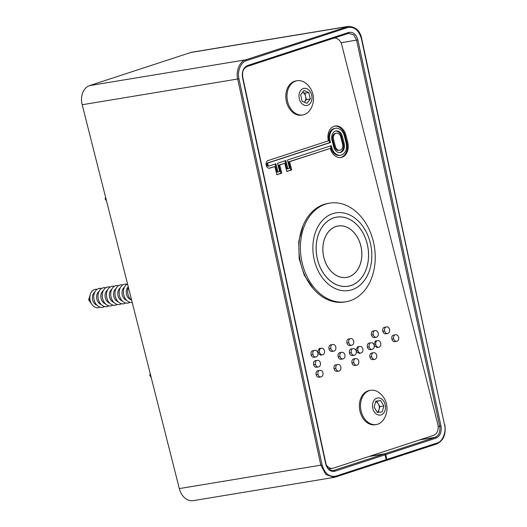 <?xml version="1.0" encoding="UTF-8"?>
<svg xmlns="http://www.w3.org/2000/svg" width="527" height="527" viewBox="0 0 527 527"><rect width="100%" height="100%" fill="white"/><g stroke="black" fill="none" stroke-linecap="round" stroke-linejoin="round"><path stroke-width="0.79" d="M387.8 333.486C386.298 333.775 385.224 332.945 384.578 331.002C384.216 328.967 384.736 327.616 386.146 326.944C387.707 326.588 388.847 327.392 389.572 329.368C389.881 331.47 389.288 332.84 387.8 333.486L385.988 333.789C384.479 334.072 383.406 333.242 382.767 331.299C382.398 329.263 382.925 327.913 384.335 327.247L384.973 327.142M396.91 341.305C395.408 341.588 394.334 340.758 393.689 338.815C393.333 336.799 393.853 335.449 395.257 334.764C396.811 334.414 397.957 335.225 398.682 337.181C398.992 339.283 398.399 340.653 396.91 341.305L395.098 341.601C393.59 341.885 392.516 341.061 391.877 339.118C391.521 337.096 392.042 335.745 393.445 335.067L394.064 334.961M374.928 359.295C373.426 359.592 372.352 358.762 371.706 356.805C371.344 354.79 371.871 353.452 373.281 352.787C374.829 352.418 375.968 353.209 376.7 355.172C377.022 357.273 376.43 358.65 374.928 359.295L373.116 359.592C371.607 359.888 370.534 359.058 369.895 357.108C369.532 355.086 370.059 353.742 371.469 353.09L372.115 352.985M373.841 344.322L375.52 340.929L376.146 340.824M377.18 347.464L374.289 345.89M372.405 349.322C370.903 349.612 369.829 348.782 369.183 346.838C368.821 344.816 369.348 343.466 370.751 342.781C372.306 342.438 373.445 343.242 374.177 345.205C374.48 347.306 373.893 348.676 372.405 349.322L370.593 349.625C369.084 349.908 368.011 349.078 367.372 347.135C367.009 345.113 367.536 343.762 368.94 343.084L369.559 342.978M376.199 337.267L374.657 337.497C373.149 337.781 372.075 336.951 371.436 335.007C371.067 332.972 371.588 331.621 372.997 330.956L373.643 330.851M357.01 365.158C355.508 365.455 354.427 364.631 353.788 362.675C353.426 360.652 353.953 359.315 355.363 358.65C356.911 358.281 358.05 359.078 358.782 361.041C359.098 363.136 358.512 364.513 357.01 365.158L355.198 365.455C353.689 365.751 352.609 364.928 351.97 362.971C351.614 360.949 352.141 359.605 353.551 358.953L354.197 358.847M355.916 350.185L357.602 346.792L358.228 346.687M359.256 353.334L356.371 351.753M354.487 355.185C352.978 355.475 351.904 354.645 351.265 352.701C350.903 350.679 351.43 349.329 352.833 348.643C354.381 348.301 355.527 349.111 356.259 351.068C356.562 353.169 355.975 354.539 354.487 355.185L352.675 355.488C351.166 355.771 350.093 354.941 349.447 352.998C349.091 350.975 349.612 349.625 351.015 348.946L351.641 348.841M351.964 345.211C350.455 345.501 349.381 344.671 348.742 342.728C348.373 340.699 348.894 339.348 350.31 338.677C351.865 338.314 353.011 339.118 353.736 341.094C354.039 343.196 353.452 344.566 351.964 345.211L350.145 345.514C348.643 345.798 347.57 344.974 346.924 343.031C346.562 340.989 347.082 339.638 348.492 338.973L349.131 338.868M334.046 351.081C332.537 351.364 331.463 350.534 330.824 348.591C330.455 346.562 330.976 345.211 332.392 344.539C333.947 344.177 335.086 344.981 335.818 346.957C336.121 349.058 335.528 350.435 334.046 351.081L332.227 351.377C330.719 351.667 329.645 350.837 329.006 348.894C328.644 346.852 329.164 345.501 330.574 344.836L331.213 344.73M343.156 358.894C341.654 359.183 340.574 358.353 339.935 356.41C339.572 354.394 340.099 353.044 341.503 352.352C343.051 352.01 344.197 352.813 344.928 354.776C345.231 356.871 344.645 358.241 343.156 358.894L341.338 359.197C339.836 359.48 338.762 358.65 338.117 356.707C337.761 354.684 338.288 353.334 339.684 352.655L340.31 352.55M339.092 371.021C337.583 371.318 336.509 370.494 335.87 368.538C335.508 366.515 336.035 365.178 337.445 364.519C338.986 364.144 340.126 364.941 340.864 366.904C341.18 368.999 340.587 370.376 339.092 371.021L337.273 371.324C335.765 371.614 334.691 370.791 334.052 368.834C333.696 366.812 334.217 365.468 335.627 364.816L336.279 364.71M321.174 376.884C319.665 377.187 318.591 376.357 317.946 374.401C317.59 372.378 318.11 371.041 319.527 370.382C321.068 370.007 322.208 370.804 322.939 372.767C323.262 374.862 322.669 376.238 321.174 376.884L319.355 377.187C317.847 377.484 316.773 376.653 316.134 374.697C315.772 372.675 316.299 371.331 317.709 370.679L318.361 370.573M318.651 366.911C317.142 367.2 316.068 366.37 315.423 364.427C315.067 362.411 315.587 361.054 316.99 360.376C318.545 360.027 319.685 360.837 320.416 362.793C320.726 364.895 320.133 366.265 318.651 366.911L316.832 367.214C315.324 367.497 314.25 366.673 313.611 364.724C313.255 362.701 313.776 361.351 315.179 360.672L315.798 360.573M317.557 351.931L319.243 348.545L319.882 348.439M320.897 355.086L318.012 353.512M315.857 357.01L314.309 357.24C312.801 357.53 311.727 356.7 311.088 354.757C310.719 352.721 311.246 351.364 312.656 350.699L313.295 350.593M326.272 464.906A9.13 6.765 80.6 0 0 332.695 468.305A9.13 6.765 80.6 0 0 333.439 468.121L433.589 435.355A9.13 6.765 80.6 0 0 437.818 424.413L341.806 44.979A9.13 6.765 80.6 0 0 333.98 38.069M328.354 140.834L268.039 160.577A3.906 2.892 80.6 0 0 266.175 165.043A3.906 2.892 80.6 0 0 269.626 168.205A3.906 2.892 80.6 0 0 269.949 168.126L274.837 166.525L276.919 174.747L281.774 173.152L279.692 164.938L284.764 163.278L286.846 171.499L291.701 169.905L289.619 161.69L330.264 148.39A12.384 9.176 80.6 0 0 340.982 157.481A12.384 9.176 80.6 0 0 347.734 142.389L345.956 135.367A12.384 9.176 -99.4 0 0 335.172 126.012A12.384 9.176 -99.4 0 0 328.354 140.834M331.812 147.593A10.105 7.483 80.6 0 0 340.613 155.228A10.105 7.483 80.6 0 0 346.114 142.916L344.342 135.894A10.105 7.483 -99.4 0 0 335.541 128.265A10.105 7.483 -99.4 0 0 330.034 140.577L330.528 142.514L268.592 162.777A1.627 1.206 80.6 0 0 267.821 164.641A1.627 1.206 80.6 0 0 269.257 165.952A1.627 1.206 80.6 0 0 269.389 165.926L275.898 163.792L277.973 172.006L279.6 171.479L277.518 163.265L285.825 160.544L287.9 168.759L289.527 168.232L287.446 160.017L331.325 145.656L331.812 147.593L330.903 147.744A10.105 7.483 80.6 0 0 339.704 155.373L340.613 155.228M330.528 142.514L329.619 142.665L329.131 140.729A10.105 7.483 -99.4 0 1 334.632 128.417L335.541 128.265M329.619 142.665L267.69 162.929A1.627 1.206 80.6 0 0 266.912 164.786A1.627 1.206 80.6 0 0 268.348 166.104A1.627 1.206 80.6 0 0 268.48 166.071L269.119 165.965M275.022 164.081L277.07 172.158L277.973 172.006M284.949 160.834L286.998 168.91L287.9 168.759M334.717 126.105A12.384 9.176 -99.4 0 1 345.047 135.518L346.825 142.534L347.734 142.389M286.813 171.361L290.792 170.056L288.71 161.842L330.264 148.39M340.528 157.54A12.384 9.176 80.6 0 0 346.825 142.534M288.71 161.842L289.619 161.69M290.792 170.056L291.701 169.905M276.886 174.608L280.865 173.304L278.79 165.089L284.764 163.278M278.79 165.089L279.692 164.938M280.865 173.304L281.774 173.152M269.178 168.232L274.837 166.525M330.449 145.946L330.903 147.744M331.964 139.945L333.736 146.967A7.385 5.474 80.6 0 0 340.165 152.54A7.385 5.474 80.6 0 0 344.19 143.548L342.418 136.526A7.385 5.474 -99.4 0 0 335.982 130.946A7.385 5.474 -99.4 0 0 331.964 139.945M335.534 131.052A7.385 5.474 -99.4 0 1 341.509 136.677L343.281 143.693L344.19 143.548M335.35 146.44A5.105 3.781 80.6 0 0 339.796 150.294A5.105 3.781 80.6 0 0 342.576 144.075L340.798 137.053A5.105 3.781 -99.4 0 0 336.358 133.199A5.105 3.781 -99.4 0 0 333.578 139.418L335.35 146.44L334.447 146.585A5.105 3.781 80.6 0 0 338.887 150.439L339.796 150.294M334.447 146.585L332.669 139.569A5.105 3.781 -99.4 0 1 335.449 133.351L336.358 133.199M339.711 152.593A7.385 5.474 80.6 0 0 343.281 143.693M312.9 354.454C312.537 352.425 313.058 351.074 314.467 350.402C316.029 350.04 317.168 350.85 317.893 352.82C318.203 354.921 317.61 356.298 316.128 356.944C314.619 357.227 313.545 356.404 312.9 354.454L311.088 354.757M312.992 350.62L312.656 350.699M319.487 352.299C319.125 350.271 319.645 348.92 321.055 348.248C322.616 347.886 323.756 348.69 324.48 350.666C324.79 352.761 324.204 354.137 322.708 354.79C321.207 355.073 320.133 354.243 319.487 352.299L317.821 352.576M321.391 348.169L319.243 348.545M322.708 354.79L320.627 355.158M315.423 364.427L313.611 364.724M317.946 374.401L316.134 374.697M318.038 370.6L317.709 370.679M335.87 368.538L334.052 368.834M335.956 364.737L335.627 364.816M339.935 356.41L338.117 356.707M330.824 348.591L329.006 348.894M330.91 344.757L330.574 344.836M348.742 342.728L346.924 343.031M348.828 338.894L348.492 338.973M351.265 352.701L349.447 352.998M357.853 350.547C357.497 348.531 358.017 347.174 359.421 346.489C360.975 346.14 362.115 346.95 362.846 348.914C363.156 351.008 362.563 352.379 361.074 353.031C359.572 353.314 358.498 352.491 357.853 350.547L356.18 350.817M361.074 353.031L358.986 353.4M353.788 362.675L351.97 362.971M355.692 358.577L353.551 358.953M373.248 334.711C372.879 332.675 373.406 331.325 374.816 330.653C376.37 330.297 377.516 331.101 378.241 333.077C378.551 335.172 377.958 336.542 376.469 337.194C374.967 337.484 373.893 336.654 373.248 334.711L371.436 335.007M373.333 330.877L372.997 330.956M369.183 346.838L367.372 347.135M375.771 344.678C375.415 342.662 375.935 341.312 377.339 340.626C378.893 340.277 380.033 341.088 380.764 343.044C381.074 345.145 380.481 346.516 378.992 347.168C377.49 347.451 376.416 346.621 375.771 344.678L374.104 344.954M378.992 347.168L376.91 347.537M371.706 356.805L369.895 357.108M373.61 352.715L371.469 353.09M393.689 338.815L391.877 339.118M384.578 331.002L382.767 331.299M384.67 327.168L384.335 327.247M348.716 276.846A26.014 19.275 80.6 0 0 361.094 247.11A26.014 19.275 80.6 0 0 338.11 226.03A26.014 19.275 80.6 0 0 335.989 226.551A26.014 19.275 80.6 0 0 323.604 256.287A26.014 19.275 80.6 0 0 346.588 277.367A26.014 19.275 80.6 0 0 348.716 276.846M335.976 226.505A26.06 19.308 80.6 0 0 323.571 256.293A26.06 19.308 80.6 0 0 346.595 277.413A26.06 19.308 80.6 0 0 348.722 276.892A26.06 19.308 80.6 0 0 361.127 247.097A26.06 19.308 80.6 0 0 338.103 225.984A26.06 19.308 80.6 0 0 335.976 226.505M350.91 285.515A34.986 25.915 80.6 0 0 367.556 245.523A34.986 25.915 80.6 0 0 336.654 217.177A34.986 25.915 80.6 0 0 333.795 217.882A34.986 25.915 80.6 0 0 317.142 257.868A34.986 25.915 80.6 0 0 348.051 286.214A34.986 25.915 80.6 0 0 350.91 285.515M333.782 217.835A35.032 25.948 80.6 0 0 317.109 257.881A35.032 25.948 80.6 0 0 348.057 286.26A35.032 25.948 80.6 0 0 350.916 285.562A35.032 25.948 80.6 0 0 367.589 245.516A35.032 25.948 80.6 0 0 336.641 217.137A35.032 25.948 80.6 0 0 333.782 217.835M351.977 289.751A39.367 29.163 80.6 0 0 370.211 242.578A39.367 29.163 80.6 0 0 332.721 213.646A39.367 29.163 80.6 0 0 314.487 260.812A39.367 29.163 80.6 0 0 351.977 289.751M350.04 300.759A49.979 37.022 80.6 0 0 373.821 243.632A49.979 37.022 80.6 0 0 329.671 203.132A49.979 37.022 80.6 0 0 325.587 204.133A49.979 37.022 80.6 0 0 301.806 261.267A49.979 37.022 80.6 0 0 345.956 301.76A49.979 37.022 80.6 0 0 350.04 300.759M329.671 203.132L328.156 203.382A49.979 37.022 80.6 0 0 324.079 204.384A49.979 37.022 80.6 0 0 300.291 261.517A49.979 37.022 80.6 0 0 344.441 302.011L345.956 301.76M385.099 454.794L334.869 471.23C330.449 472.014 327.379 469.537 325.66 463.793L325.93 463.655C326.76 466.85 328.255 470.492 333.288 470.585L384.262 453.964A0.916 0.606 71.9 0 1 385.099 454.794L386.153 459.676A0.916 0.606 71.9 0 1 385.757 460.611L335.64 477.014M386.014 460.466L386.403 460.4A0.916 0.606 -108.1 0 0 386.798 459.465L385.744 454.584A0.916 0.606 -108.1 0 0 384.908 453.754L435.144 437.318C438.919 435.48 440.447 431.811 439.722 426.323L356.595 40.157L353.749 34.828L348.36 33.359M384.908 453.754L369.658 456.27M386.798 459.465L437.028 443.029C442.449 441.955 446.573 431.982 444.538 424.894L361.41 38.734C358.828 30.125 354.223 26.403 347.596 27.575L246.478 60.658C241.063 61.731 236.939 71.705 238.975 78.793L322.102 464.959C324.685 473.569 329.289 477.291 335.916 476.118A0.916 0.606 71.9 0 1 335.521 477.054L334.23 477.37L325.877 474.544L320.838 465.222L237.71 79.063C235.536 71.54 239.897 60.967 245.641 59.834L348.637 26.35M361.41 38.734L361.687 38.596C360.099 30.671 355.554 26.62 348.051 26.429L192.006 52.193A15.975 11.838 80.6 0 0 190.702 52.509L89.583 85.598A15.975 11.838 80.6 0 0 82.186 104.741L179.312 488.588A15.975 11.838 80.6 0 0 193.225 500.65L334.223 477.37L385.817 460.598M384.262 453.964L369.012 456.481M375.738 401.343L376.706 401.231L379.921 406.587L379.104 409.558A5.705 4.229 80.6 0 0 378.314 403.906A5.705 4.229 80.6 0 0 375.652 401.653M370.672 390.316L369.526 390.507A17.345 12.846 80.6 0 0 360.093 400.362A17.345 12.846 80.6 0 0 362.642 417.759A17.345 12.846 80.6 0 0 375.178 424.729L376.324 424.538A17.345 12.846 80.6 0 0 383.36 419.874A19.743 19.743 0 0 0 378.834 392.477A17.345 12.846 80.6 0 0 377.793 391.792A17.345 12.846 80.6 0 0 370.672 390.316A17.345 12.846 80.6 0 0 361.239 400.171A17.345 12.846 80.6 0 0 369.203 423.069A17.345 12.846 80.6 0 0 376.324 424.538M376.858 414.341A8.669 6.423 80.6 0 0 385.132 410.151A8.669 6.423 80.6 0 0 381.153 398.702A8.669 6.423 80.6 0 0 372.879 402.892A8.669 6.423 80.6 0 0 376.858 414.341M374.157 407.101L375.791 401.159L380.639 400.579L383.854 405.935L382.22 411.877L377.372 412.457L374.157 407.101M376.706 401.231L380.639 400.579M379.921 406.587L383.854 405.935M377.273 412.292A5.705 4.229 80.6 0 0 379.104 409.558L378.34 412.345M304.85 93.167L306.358 99.57L304.698 101.764A5.705 4.229 80.6 0 0 305.607 96.369A5.705 4.229 80.6 0 0 302.65 92.258L304.85 93.167L308.782 92.515L310.291 98.918L306.971 103.318L302.149 101.309L300.647 94.906L303.96 90.512L308.782 92.515M297.136 80.71L295.99 80.901A17.345 12.846 80.6 0 0 289.198 85.236A17.345 12.846 80.6 0 0 287.584 105.183A17.345 12.846 80.6 0 0 301.642 115.123L302.788 114.939A17.345 12.846 80.6 0 0 309.58 110.598A17.345 12.846 80.6 0 0 309.823 110.268A19.743 19.743 0 0 0 305.298 82.871A17.345 12.846 80.6 0 0 297.136 80.71A17.345 12.846 80.6 0 0 290.344 85.045A17.345 12.846 80.6 0 0 291.233 109.399A17.345 12.846 80.6 0 0 302.788 114.939M301.101 102.699A8.669 6.423 80.6 0 0 310.278 103.305A8.669 6.423 80.6 0 0 309.836 91.125A8.669 6.423 80.6 0 0 300.66 90.525A8.669 6.423 80.6 0 0 301.101 102.699M306.358 99.57L310.291 98.918M304.316 102.212A5.705 4.229 80.6 0 0 304.698 101.764L304.356 102.225M90.071 295.225A7.075 5.244 80.6 0 0 89.906 295.713A7.075 5.244 80.6 0 0 89.847 300.482A7.075 5.244 80.6 0 0 91.171 303.4A7.075 5.244 80.6 0 0 91.487 303.815M91.889 304.408A8.88 6.581 -99.4 0 1 91.817 304.303A8.88 6.581 -99.4 0 1 90.15 300.64A8.88 6.581 -99.4 0 1 90.222 294.652A8.88 6.581 -99.4 0 1 90.262 294.527M97.073 289.356A9.308 6.897 80.6 0 0 90.295 294.402A9.308 6.897 80.6 0 0 90.222 300.68A9.308 6.897 80.6 0 0 91.968 304.52A9.308 6.897 80.6 0 0 100.005 307.122M94.807 292.116A7.075 5.244 80.6 0 0 92.66 300.021A7.075 5.244 80.6 0 0 96.975 305.232M101.566 288.48A9.585 7.101 80.6 0 0 94.155 300.061A9.585 7.101 80.6 0 0 104.544 306.503M99.043 291.418A7.075 5.244 80.6 0 0 96.896 299.323A7.075 5.244 80.6 0 0 101.21 304.534M105.802 287.775A9.585 7.101 80.6 0 0 98.391 299.362A9.585 7.101 80.6 0 0 108.779 305.805M103.279 290.72A7.075 5.244 80.6 0 0 101.131 298.625A7.075 5.244 80.6 0 0 105.446 303.835M110.038 287.077A9.585 7.101 80.6 0 0 102.627 298.664A9.585 7.101 80.6 0 0 113.015 305.107M107.515 290.021A7.075 5.244 80.6 0 0 105.36 297.92A7.075 5.244 80.6 0 0 109.682 303.13M114.273 286.378A9.585 7.101 80.6 0 0 106.862 297.966A9.585 7.101 80.6 0 0 117.251 304.408M111.75 289.323A7.075 5.244 80.6 0 0 109.596 297.221A7.075 5.244 80.6 0 0 113.911 302.432M118.509 285.68A9.585 7.101 80.6 0 0 111.098 297.261A9.585 7.101 80.6 0 0 121.487 303.71M115.986 288.625A7.075 5.244 80.6 0 0 113.832 296.523A7.075 5.244 80.6 0 0 118.147 301.734M122.745 284.982A9.585 7.101 80.6 0 0 115.334 296.563A9.585 7.101 80.6 0 0 125.722 303.012M120.222 287.92A7.075 5.244 80.6 0 0 118.068 295.825A7.075 5.244 80.6 0 0 122.383 301.036M126.981 284.284A9.585 7.101 80.6 0 0 119.563 295.864A9.585 7.101 80.6 0 0 129.958 302.314M124.451 287.222A7.075 5.244 80.6 0 0 122.304 295.127A7.075 5.244 80.6 0 0 126.618 300.337M127.534 283.967A9.585 7.101 80.6 0 0 123.799 295.166A9.585 7.101 80.6 0 0 132.198 302.393M128.272 286.866A7.075 5.244 80.6 0 0 126.539 294.428A7.075 5.244 80.6 0 0 130.854 299.639M128.371 287.255A9.585 7.101 80.6 0 0 128.035 294.468A9.585 7.101 80.6 0 0 131.691 300.377M329.131 140.729L330.034 140.577M267.69 162.929L268.592 162.777M345.047 135.518L345.956 135.367M269.304 168.238L269.949 168.126M341.509 136.677L342.418 136.526M332.669 139.569L333.578 139.418M334.869 471.23A0.916 0.606 -108.1 0 0 334.026 470.4L332.557 470.644M325.66 463.793L242.525 77.634C241.709 71.6 243.382 67.568 247.532 65.546L348.643 32.457C353.064 31.673 356.133 34.156 357.853 39.894L340.989 42.74M357.853 39.894L440.987 426.053L438.161 426.58M440.987 426.053C441.804 432.094 440.131 436.125 435.981 438.148A0.916 0.606 -108.1 0 0 435.144 437.318L419.894 439.834M437.028 443.029A0.916 0.606 71.9 0 1 436.639 443.965L386.522 460.361M347.596 27.575A0.916 0.606 -108.1 0 0 346.753 26.745L190.702 52.509M246.478 60.658A0.916 0.606 -108.1 0 0 245.641 59.834L89.583 85.598M238.975 78.793L82.186 104.741M322.102 464.959L179.312 488.588M348.643 32.457A0.916 0.606 71.9 0 1 348.255 33.392L247.255 66.442M435.981 438.148L385.744 454.584M335.916 476.118L386.153 459.676M242.525 77.634L242.802 77.495C242.44 73.049 242.051 69.215 247.203 66.461A0.916 0.606 71.9 0 1 247.137 66.481M247.532 65.546A0.916 0.606 71.9 0 1 247.203 66.461L348.993 33.208M444.538 424.894L361.687 38.596M332.695 468.305L328.729 468.964M268.348 166.104L269.257 165.952M319.579 348.466L321.391 348.163M353.874 358.874L355.692 358.571M371.792 353.011L373.61 352.708M336.984 226.215L338.11 226.03M336.654 217.177L335.343 217.394M348.051 286.214L346.746 286.431M345.462 277.551L346.588 277.367M313.308 288.737L304.257 275.226L299.178 258.829L298.717 241.669L302.946 225.964M325.93 463.655L242.802 77.495M386.462 460.387L436.699 443.951C443.49 440.724 446.191 434.327 444.814 424.755M91.171 303.4L88.661 299.87L89.906 295.713M106.533 200.965L105.097 198.942L105.598 197.269M150.254 373.748L149.754 375.428L151.19 377.444"/></g></svg>
